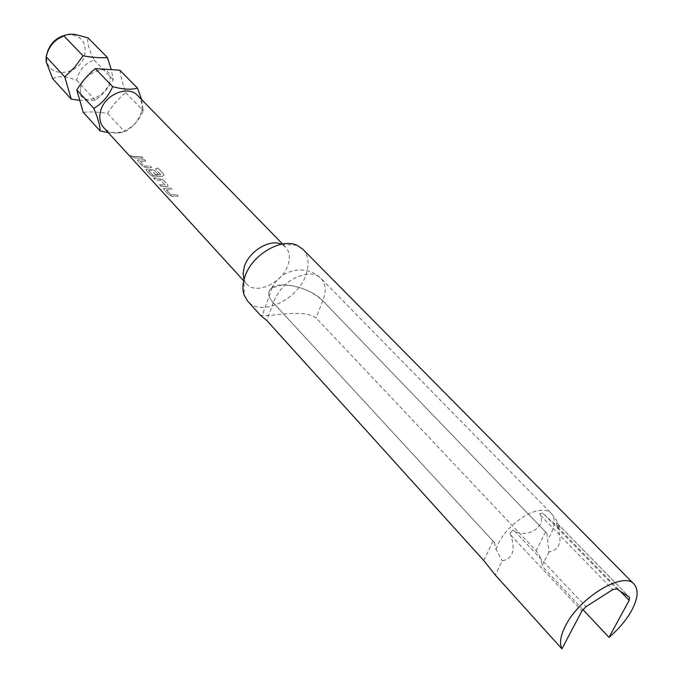 <?xml version="1.0" encoding="UTF-8"?>
<svg xmlns="http://www.w3.org/2000/svg" width="683" height="683" viewBox="0 0 683 683"><rect width="100%" height="100%" fill="white"/><g stroke="black" fill="none" stroke-linecap="round" stroke-linejoin="round"><path stroke-width="0.51" stroke-dasharray="3.42 2.56" d="M133.074 156.8L130.316 155.229L133.142 157.38L130.274 155.289L133.04 156.868M119.875 70.212C120.746 76.607 122.692 84.086 125.723 92.657C118.646 98.412 112.601 105.336 107.581 113.446C98.446 111.927 90.318 111.551 83.224 112.319M66.814 34.79L72.389 34.756C82.6 37.352 86.673 44.147 84.624 55.152C80.116 75.514 47.682 79.151 46.717 59.011L47.289 52.48M52.745 78.767C57.517 75.676 65.483 76.163 76.65 80.201C79.117 69.99 84.957 63.263 94.16 60.027C88.79 49.296 86.775 41.919 88.116 37.907M137.727 95.594C141.535 99.744 142.798 104.994 141.518 111.355L141.108 112.917C137.292 123.435 130.018 129.924 119.269 132.374C112.84 133.296 107.675 131.734 103.756 127.695M141.629 99.598L143.208 110.74C139.272 120.037 133.108 127.072 124.724 131.87L118.304 133.117L108.238 132.604M79.168 100.239L95.458 100.418L102.535 93.904L107.658 88.039L113.344 79.86L111.056 68.932M556.662 525.218L556.602 522.683L556.662 525.218L557.661 527.037C562.519 541.679 559.616 550.011 548.944 552.018L546.878 533.312L322.692 300.699C311.542 290.651 298.13 285.392 282.455 284.922L271.791 287.85C267.326 291.487 267.83 296.456 273.294 302.765L273.815 301.212C281.191 285.144 292.776 276.077 308.562 274.011C313.821 273.917 317.979 275.403 321.044 278.459C325.646 283.59 326.406 290.497 323.307 299.18L322.692 300.699M556.602 522.683L557.584 523.724C559.992 526.473 560.632 527.652 559.514 527.259C556.782 525.799 551.753 521.616 544.428 514.709L542.84 513.249L539.852 513.744L540.518 515.358C545.811 527.003 527.489 538.281 514.649 531.135L512.831 530.213L509.911 533.329L510.841 535.207C515.674 550.267 512.796 558.796 502.227 560.786L495.277 575.043M539.852 513.744L542.84 513.249M302.774 249.184C308.596 255.621 309.647 264.21 305.916 274.95C297.626 300.085 260.658 317.125 247.724 301.194M296.994 245.299L281.311 244.19L285.588 247.067C289.686 251.643 290.454 257.722 287.885 265.303C282.122 283.197 255.843 295.227 246.589 283.915L243.959 279.484L244.173 295.201M166.43 189.874L172.107 189.567L170.724 188.081L163.621 188.44L163.766 189.37L168.607 194.646L172.159 196.431L178.178 196.132L176.777 194.629L170.835 194.834L166.353 189.891L172.107 189.567M163.109 179.842L167.881 185.008L168.052 186.126L166.72 186.707L160.923 186.28L159.557 184.794L165.081 185.127L160.676 180.355L154.981 179.808L153.632 178.331L159.404 178.775L163.117 179.774L167.89 184.939L168.061 186.058L166.72 186.707M158.046 168.078L163.689 174.148L163.963 175.138L162.503 176.316L154.341 177.051L150.849 175.3L146.179 170.204L146.034 169.324L147.161 169.247L150.687 169.324L154.349 170.374L158.191 174.532L155.596 174.839L151.788 170.716L148.595 170.579L153.18 175.463L160.65 174.788L155.425 168.923L158.038 168.018L163.681 174.088L163.954 175.079L162.503 176.316M140.237 161.393L145.829 161.162L144.523 159.745L137.471 160.018L137.607 160.872L142.201 165.875L145.658 167.608L151.6 167.395L150.269 165.96L144.412 166.097L140.152 161.41L145.829 161.162M134.91 157.935L143.037 158.14L141.731 156.731L133.612 156.518L134.91 157.935L143.037 158.14M273.294 302.765L494.432 542.592L273.251 302.765C267.574 296.174 267.249 291.069 272.278 287.458C281.9 280.534 311.499 288.354 322.735 300.691L546.878 533.312M548.944 552.018L541.926 565.959C541.747 560.18 539.826 555.117 536.146 550.788L316.161 318.03C303.986 308.306 269.905 317.236 262.289 315.23L260.479 315.333M509.911 533.329L512.831 530.213M582.864 609.543L541.926 565.959M494.432 542.592L495.986 549.234L502.227 560.786M125.723 92.657L143.208 110.74M107.581 113.446L124.724 131.87M94.16 60.027L113.344 79.86M76.65 80.201L95.458 100.418M134.944 157.867L133.612 156.518M133.646 156.45L141.731 156.731M141.74 156.663L143.046 158.072M140.186 161.401L144.412 166.097M144.694 166.14L150.269 165.96M150.277 165.892L151.6 167.395M144.523 159.745L137.496 159.942L137.642 160.804L142.235 165.807L145.684 167.54L151.609 167.326M144.523 159.677L145.838 161.094M155.596 174.839L158.2 174.455L154.358 170.306L150.695 169.247L146.068 169.256L146.213 170.135L150.883 175.232L154.367 176.982L162.503 176.248M155.613 174.771L151.788 170.716M151.541 170.554L148.672 170.571M148.629 170.579L152.924 175.352M153.205 175.394L160.65 174.788M160.736 174.583L155.425 168.923M155.425 168.855L158.038 168.018M166.737 186.63L160.923 186.28M160.957 186.211L159.557 184.794M159.591 184.726L165.004 185.238M165.098 185.059L160.676 180.355M160.437 180.192L154.981 179.808M155.015 179.74L153.632 178.331M153.666 178.263L159.421 178.707L163.117 179.774M166.387 189.891L170.835 194.834M171.117 194.877L176.777 194.629M176.786 194.553L178.178 196.132M170.724 188.081L163.655 188.363L163.8 189.302L168.641 194.578L172.184 196.363L178.186 196.064M170.733 188.004L172.116 189.498M495.986 549.234L498.078 544.01C505.164 528.676 524.911 512.523 538.844 510.585C544.411 509.731 548.586 510.679 551.36 513.428C555.433 518.115 555.202 525.193 550.652 534.644L547.612 539.903M545.563 531.895L536.146 550.788M510.841 535.207L581.916 610.986M514.649 531.135L585.946 606.726M540.518 515.358L612.685 589.651M544.428 514.709L616.629 588.797M557.584 523.724L629.282 597.07M557.661 527.037L620.147 591.094M273.251 302.765L266.831 320.515M322.735 300.691L316.161 318.03M493.041 541.141L483.743 560.512M80.389 88.423C83.053 72.005 107.598 66.294 107.564 71.689L108.793 72.961C109.826 72.577 110.245 75.326 110.04 81.209C106.924 90.737 100.623 96.73 91.155 99.206C87.287 99.744 84.496 99.189 82.788 97.524L81.593 96.226C80.944 97.387 80.543 94.792 80.389 88.423M72.389 34.756L74.84 34.372M141.518 111.355L143.234 109.374M559.514 527.259L556.261 519.814L551.36 513.428L321.044 278.459C312.857 270.724 303.124 268.282 291.829 271.117C282.847 273.9 276.163 279.475 271.791 287.85M285.588 247.067L282.591 244.002M556.876 522.965L629.47 597.224M246.589 283.915L243.694 280.747M272.278 287.458L262.289 315.23M119.269 132.374L118.304 133.117M46.717 59.011L46.12 61.786"/><path stroke-width="1.02" d="M108.238 132.604L100.111 130.923L83.224 112.319L76.778 89.917C81.823 81.755 87.996 74.643 95.296 68.59L119.875 70.212L137.488 88.124L141.629 99.598M47.289 52.48C50.457 42.816 56.962 36.916 66.814 34.79M111.056 68.932L107.419 57.543L88.116 37.907L74.84 34.372C69.649 33.937 66.038 34.474 63.997 35.994C54.742 39.358 48.792 46.248 46.137 56.672L64.757 76.88L71.271 99.163L79.168 100.239M243.694 280.747L103.756 127.695C99.931 123.273 98.881 117.707 100.606 111.005C104.567 94.467 128.327 84.752 137.727 95.594L282.591 244.002M100.111 130.923C100.179 125.903 98.07 118.372 93.776 108.358C102.168 103.509 108.46 96.277 112.661 86.673C123.222 89.43 131.503 89.917 137.488 88.124M634.037 584.119L302.774 249.184L296.994 245.299C281.097 237.539 251.668 255.092 244.864 276.709C242.525 283.616 242.294 289.78 244.173 295.201L247.724 301.194L260.479 315.333L266.831 320.515L483.743 560.512L495.277 575.043L561.904 648.85C559.266 643.377 560.47 635.711 565.498 625.833C579.457 597.318 623.656 570.834 634.037 584.119C638.81 589.677 638.007 598.487 631.613 610.559C626.234 620.155 618.704 629.094 609.005 637.376L582.864 609.543M243.959 279.484L243.08 273.294L244.446 266.336C249.244 251.054 269.93 238.717 281.311 244.19M609.005 637.376L629.18 600.357L629.47 597.224L616.629 588.797L612.685 589.651L585.946 606.726L581.916 610.986L561.904 648.85M76.778 89.917L93.776 108.358M95.296 68.59L112.661 86.673M107.419 57.543C100.41 58.055 92.273 57.474 83.019 55.801L74.754 67.182L64.757 76.88M63.997 35.994L83.019 55.801M46.137 56.672L46.12 61.786L52.745 78.767L71.271 99.163M620.147 591.094L629.18 600.357"/></g></svg>
